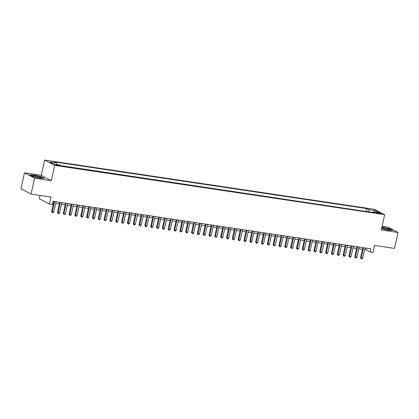 <?xml version="1.0" encoding="UTF-8"?>
<svg xmlns="http://www.w3.org/2000/svg" width="419" height="419" viewBox="0 0 419 419"><rect width="100%" height="100%" fill="white"/><g stroke="black" fill="none" stroke-linecap="round" stroke-linejoin="round"><path stroke-width="0.63" d="M58.707 165.709A2.111 0.293 12.5 0 0 59.891 165.709A2.111 0.293 12.5 0 0 56.958 164.793A2.111 0.293 12.5 0 0 55.774 164.793A2.111 0.293 12.5 0 0 58.707 165.709M40.098 195.443L39.365 198.758L49.452 204.079L52.37 204.514L53.077 201.329L370.789 248.792L370.082 251.976L372.999 252.416L374.555 245.408L394.52 248.388L398.05 232.461L387.957 227.14L382.107 226.265M24.48 172.838L20.95 188.77L31.043 194.091L34.573 178.159L51.333 180.662L54.721 165.374L44.629 160.053L41.24 175.346L24.48 172.838L34.573 178.159M54.721 165.374L384.679 214.664L374.586 209.343L44.629 160.053M378.257 212.8L376.974 212.606A2.043 0.283 12.5 0 0 375.827 212.611A2.043 0.283 12.5 0 0 378.666 213.501L379.949 213.69A2.043 0.283 12.5 0 0 381.096 213.685A2.043 0.283 12.5 0 0 378.257 212.8L378.121 213.407M369.212 211.951L368.814 209.605L366.908 208.599L54.439 161.923L56.35 162.928L49.934 161.97L54.082 164.154L60.493 165.112L62.405 166.118L374.874 212.8L372.962 211.794L372.423 212.433M368.814 209.605L375.23 210.563L379.373 212.752L372.962 211.794M366.96 211.616L61.755 165.777M49.452 204.079L51.008 197.071L31.043 194.091M384.679 214.664L381.29 229.958L398.05 232.461M364.635 249.619L365.991 249.824L370.082 251.976M52.7 203.021L53.47 203.131M55.664 203.461L59.299 204.006M61.493 204.331L65.128 204.875M67.323 205.205L70.958 205.745M73.152 206.075L76.787 206.619M78.982 206.944L82.616 207.489M84.811 207.814L88.446 208.358M90.64 208.688L94.275 209.228M96.47 209.558L100.104 210.102M102.299 210.427L105.934 210.972M108.128 211.302L111.768 211.841M113.963 212.171L117.598 212.716M119.792 213.041L123.427 213.585M125.621 213.91L129.256 214.455M131.451 214.785L135.086 215.324M137.28 215.654L140.915 216.199M143.109 216.523L146.744 217.068M148.939 217.398L152.574 217.938M154.768 218.268L158.403 218.812M160.597 219.137L164.232 219.682M166.427 220.006L170.062 220.551M172.256 220.881L175.891 221.421M178.085 221.751L181.72 222.295M183.915 222.62L187.55 223.165M189.744 223.495L193.379 224.034M195.573 224.364L199.208 224.903M201.403 225.233L205.038 225.778M207.232 226.103L210.867 226.648M213.062 226.978L216.702 227.517M218.896 227.847L222.531 228.392M224.725 228.716L228.36 229.261M230.555 229.586L234.19 230.131M236.384 230.46L240.019 231M242.213 231.33L245.848 231.875M248.043 232.199L251.678 232.744M253.872 233.074L257.507 233.613M259.701 233.943L263.336 234.488M265.531 234.813L269.166 235.358M271.36 235.682L274.995 236.227M277.189 236.557L280.824 237.096M283.019 237.426L286.654 237.971M288.848 238.296L292.483 238.84M294.677 239.17L298.312 239.71M300.507 240.04L304.142 240.579M306.336 240.909L309.971 241.454M312.165 241.779L315.8 242.323M317.995 242.653L321.635 243.193M323.829 243.523L327.464 244.068M329.659 244.392L333.294 244.937M335.488 245.262L339.123 245.806M341.317 246.136L344.952 246.676M347.147 247.006L350.782 247.55M352.976 247.875L356.611 248.42M358.805 248.75L362.44 249.289M366.368 248.132L365.991 249.824M366.316 211.276L366.908 208.599M56.35 162.928L56.617 164.536M374.298 211.993L375.23 210.563M381.573 228.685L388.465 230.272L392.572 230.309L389.534 228.706L381.934 227.061M51.333 180.662L41.24 175.346M33.001 176.593L40.145 178.237L44.252 178.274L41.214 176.671L34.065 175.032L29.959 174.99L33.001 176.593M362.812 247.603L360.57 257.716L361.257 258.073L363.551 247.713M362.713 258.293L361.885 258.947L361.304 258.858L361.257 258.073L362.713 258.293L365.007 247.928M361.304 258.858L360.57 257.716M381.667 228.261A4.284 0.592 12.5 0 0 387.172 229.732A4.284 0.592 12.5 0 0 389.424 229.837A4.284 0.592 12.5 0 0 388.104 228.921A4.284 0.592 12.5 0 0 383.626 227.863A4.284 0.592 12.5 0 0 381.788 227.706M387.455 229.769A2.933 0.403 12.5 0 0 384.019 228.91A2.933 0.403 12.5 0 0 383.123 228.811M381.892 227.239L389.377 228.832L392.168 230.303M41.245 177.719A4.284 0.592 12.5 0 0 37.438 176.231A4.284 0.592 12.5 0 0 32.907 175.802A4.284 0.592 12.5 0 0 32.991 176.001A4.284 0.592 12.5 0 0 36.951 177.337A4.284 0.592 12.5 0 0 41.104 177.797A4.284 0.592 12.5 0 0 41.245 177.719M39.135 177.735A2.933 0.403 12.5 0 0 34.803 176.776M30.299 175.168L34.133 175.205L41.057 176.797L43.848 178.269M356.983 246.728L354.741 256.842L355.422 257.203L357.721 246.838M356.883 257.423L356.056 258.078L355.474 257.989L355.422 257.203L356.883 257.423L359.177 247.058M355.474 257.989L354.741 256.842M351.153 245.859L348.912 255.972L349.593 256.334L351.892 245.969M351.054 256.548L350.226 257.203L349.645 257.119L349.593 256.334L351.054 256.548L353.348 246.189M349.645 257.119L348.912 255.972M345.324 244.989L343.082 255.103L343.763 255.459L346.063 245.099M345.225 255.679L344.397 256.334L343.816 256.25L343.763 255.459L345.225 255.679L347.519 245.319M343.816 256.25L343.082 255.103M339.495 244.12L337.253 254.233L337.934 254.59L340.233 244.23M339.395 254.81L338.568 255.464L337.986 255.375L337.934 254.59L339.395 254.81L341.689 244.445M337.986 255.375L337.253 254.233M333.665 243.245L331.424 253.359L332.105 253.72L334.404 243.355M333.566 253.935L332.738 254.595L332.157 254.506L332.105 253.72L333.566 253.935L335.86 243.575M332.157 254.506L331.424 253.359M327.836 242.376L325.594 252.489L326.275 252.851L328.575 242.486M327.731 253.066L326.909 253.72L326.328 253.636L326.275 252.851L327.731 253.066L330.031 242.706M326.328 253.636L325.594 252.489M322.007 241.506L319.765 251.62L320.446 251.976L322.745 241.616M321.902 252.196L321.08 252.851L320.498 252.762L320.446 251.976L321.902 252.196L324.201 241.831M320.498 252.762L319.765 251.62M316.177 240.637L313.936 250.745L314.617 251.107L316.916 240.747M316.073 251.327L315.25 251.981L314.664 251.892L314.617 251.107L316.073 251.327L318.372 240.962M314.664 251.892L313.936 250.745M310.348 239.762L308.106 249.876L308.787 250.237L311.087 239.872M310.243 250.452L309.421 251.107L308.834 251.023L308.787 250.237L310.243 250.452L312.543 240.092M308.834 251.023L308.106 249.876M304.519 238.893L302.277 249.006L302.958 249.368L305.257 239.003M304.414 249.583L303.592 250.237L303.005 250.153L302.958 249.368L304.414 249.583L306.713 239.223M303.005 250.153L302.277 249.006M298.689 238.023L296.448 248.137L297.129 248.493L299.428 238.133M298.585 248.713L297.762 249.368L297.176 249.279L297.129 248.493L298.585 248.713L300.884 238.348M297.176 249.279L296.448 248.137M292.86 237.149L290.618 247.262L291.299 247.624L293.593 237.259M292.755 247.844L291.933 248.498L291.346 248.409L291.299 247.624L292.755 247.844L295.055 237.479M291.346 248.409L290.618 247.262M287.031 236.279L284.789 246.393L285.47 246.754L287.764 236.389M286.926 246.969L286.098 247.624L285.517 247.54L285.47 246.754L286.926 246.969L289.225 236.609M285.517 247.54L284.789 246.393M281.201 235.41L278.96 245.524L279.641 245.88L281.935 235.52M281.097 246.1L280.269 246.754L279.688 246.665L279.641 245.88L281.097 246.1L283.396 235.735M279.688 246.665L278.96 245.524M275.372 234.54L273.13 244.649L273.811 245.01L276.105 234.65M275.267 245.23L274.44 245.885L273.858 245.796L273.811 245.01L275.267 245.23L277.567 234.865M273.858 245.796L273.13 244.649M269.543 233.666L267.296 243.779L267.982 244.141L270.276 233.776M269.438 244.356L268.61 245.015L268.029 244.926L267.982 244.141L269.438 244.356L271.737 233.996M268.029 244.926L267.296 243.779M263.708 232.796L261.466 242.91L262.153 243.271L264.447 232.906M263.609 243.486L262.781 244.141L262.2 244.057L262.153 243.271L263.609 243.486L265.903 233.126M262.2 244.057L261.466 242.91M257.879 231.927L255.637 242.041L256.323 242.397L258.617 232.037M257.779 242.617L256.952 243.271L256.37 243.182L256.323 242.397L257.779 242.617L260.073 232.252M256.37 243.182L255.637 242.041M252.049 231.052L249.808 241.166L250.489 241.527L252.788 231.162M251.95 241.747L251.122 242.402L250.541 242.313L250.489 241.527L251.95 241.747L254.244 231.382M250.541 242.313L249.808 241.166M246.22 230.183L243.978 240.297L244.659 240.658L246.959 230.293M246.121 240.873L245.293 241.527L244.712 241.444L244.659 240.658L246.121 240.873L248.415 230.513M244.712 241.444L243.978 240.297M240.391 229.313L238.149 239.427L238.83 239.783L241.129 229.423M240.291 240.003L239.464 240.658L238.882 240.569L238.83 239.783L240.291 240.003L242.585 229.638M238.882 240.569L238.149 239.427M234.561 228.444L232.32 238.558L233.001 238.914L235.3 228.554M234.462 239.134L233.634 239.788L233.053 239.699L233.001 238.914L234.462 239.134L236.756 228.769M233.053 239.699L232.32 238.558M228.732 227.569L226.49 237.683L227.171 238.044L229.471 227.679M228.633 238.259L227.805 238.919L227.224 238.83L227.171 238.044L228.633 238.259L230.927 227.899M227.224 238.83L226.49 237.683M222.903 226.7L220.661 236.814L221.342 237.175L223.641 226.81M222.798 237.39L221.976 238.044L221.394 237.961L221.342 237.175L222.798 237.39L225.097 227.03M221.394 237.961L220.661 236.814M217.073 225.831L214.832 235.944L215.513 236.3L217.812 225.941M216.969 236.52L216.146 237.175L215.565 237.086L215.513 236.3L216.969 236.52L219.268 226.155M215.565 237.086L214.832 235.944M211.244 224.956L209.002 235.069L209.683 235.431L211.983 225.071M211.139 235.651L210.317 236.306L209.73 236.216L209.683 235.431L211.139 235.651L213.439 225.286M209.73 236.216L209.002 235.069M205.415 224.086L203.173 234.2L203.854 234.561L206.153 224.196M205.31 234.776L204.488 235.431L203.901 235.347L203.854 234.561L205.31 234.776L207.609 224.416M203.901 235.347L203.173 234.2M199.585 223.217L197.344 233.331L198.025 233.692L200.324 223.327M199.481 233.907L198.658 234.561L198.072 234.478L198.025 233.692L199.481 233.907L201.78 223.547M198.072 234.478L197.344 233.331M193.756 222.348L191.514 232.461L192.195 232.817L194.495 222.458M193.651 233.037L192.829 233.692L192.242 233.603L192.195 232.817L193.651 233.037L195.951 222.672M192.242 233.603L191.514 232.461M187.927 221.473L185.685 231.587L186.366 231.948L188.66 221.583M187.822 232.168L187 232.823L186.413 232.734L186.366 231.948L187.822 232.168L190.121 221.803M186.413 232.734L185.685 231.587M182.097 220.604L179.856 230.717L180.537 231.079L182.831 220.713M181.993 231.293L181.165 231.948L180.584 231.864L180.537 231.079L181.993 231.293L184.292 220.933M180.584 231.864L179.856 230.717M176.268 219.734L174.026 229.848L174.707 230.204L177.001 219.844M176.163 230.424L175.336 231.079L174.754 230.989L174.707 230.204L176.163 230.424L178.463 220.059M174.754 230.989L174.026 229.848M170.439 218.865L168.197 228.973L168.878 229.334L171.172 218.975M170.334 229.554L169.506 230.209L168.925 230.12L168.878 229.334L170.334 229.554L172.633 219.189M168.925 230.12L168.197 228.973M164.609 217.99L162.363 228.104L163.049 228.465L165.343 218.1M164.505 228.68L163.677 229.334L163.096 229.251L163.049 228.465L164.505 228.68L166.804 218.32M163.096 229.251L162.363 228.104M158.775 217.121L156.533 227.234L157.219 227.596L159.513 217.231M158.675 227.81L157.848 228.465L157.266 228.381L157.219 227.596L158.675 227.81L160.969 217.451M157.266 228.381L156.533 227.234M152.945 216.251L150.704 226.365L151.39 226.721L153.684 216.361M152.846 226.941L152.018 227.596L151.437 227.507L151.39 226.721L152.846 226.941L155.14 216.576M151.437 227.507L150.704 226.365M147.116 215.376L144.874 225.49L145.555 225.851L147.855 215.486M147.017 226.071L146.189 226.726L145.608 226.637L145.555 225.851L147.017 226.071L149.311 215.706M145.608 226.637L144.874 225.49M141.287 214.507L139.045 224.621L139.726 224.982L142.025 214.617M141.187 225.197L140.36 225.851L139.778 225.768L139.726 224.982L141.187 225.197L143.481 214.837M139.778 225.768L139.045 224.621M135.457 213.638L133.216 223.751L133.897 224.107L136.196 213.748M135.358 224.327L134.53 224.982L133.949 224.893L133.897 224.107L135.358 224.327L137.652 213.962M133.949 224.893L133.216 223.751M129.628 212.768L127.386 222.882L128.067 223.238L130.367 212.878M129.529 223.458L128.701 224.113L128.12 224.024L128.067 223.238L129.529 223.458L131.823 213.093M128.12 224.024L127.386 222.882M123.799 211.894L121.557 222.007L122.238 222.369L124.537 212.004M123.699 222.583L122.872 223.243L122.29 223.154L122.238 222.369L123.699 222.583L125.993 212.224M122.29 223.154L121.557 222.007M117.969 211.024L115.728 221.138L116.409 221.499L118.708 211.134M117.865 221.714L117.042 222.369L116.461 222.285L116.409 221.499L117.865 221.714L120.164 211.354M116.461 222.285L115.728 221.138M112.14 210.155L109.898 220.268L110.579 220.624L112.879 210.265M112.035 220.844L111.213 221.499L110.632 221.41L110.579 220.624L112.035 220.844L114.335 210.479M110.632 221.41L109.898 220.268M106.311 209.28L104.069 219.394L104.75 219.755L107.049 209.39M106.206 219.975L105.384 220.63L104.797 220.541L104.75 219.755L106.206 219.975L108.505 209.61M104.797 220.541L104.069 219.394M100.481 208.411L98.24 218.524L98.921 218.886L101.22 208.521M100.377 219.1L99.554 219.755L98.968 219.671L98.921 218.886L100.377 219.1L102.676 208.741M98.968 219.671L98.24 218.524M94.652 207.541L92.41 217.655L93.091 218.011L95.391 207.651M94.547 218.231L93.725 218.886L93.138 218.802L93.091 218.011L94.547 218.231L96.847 207.871M93.138 218.802L92.41 217.655M88.823 206.672L86.581 216.785L87.262 217.142L89.561 206.782M88.718 217.361L87.896 218.016L87.309 217.927L87.262 217.142L88.718 217.361L91.017 206.996M87.309 217.927L86.581 216.785M82.993 205.797L80.752 215.911L81.433 216.272L83.727 205.907M82.889 216.487L82.066 217.147L81.48 217.058L81.433 216.272L82.889 216.487L85.188 206.127M81.48 217.058L80.752 215.911M77.164 204.928L74.922 215.041L75.603 215.403L77.897 205.038M77.059 215.617L76.232 216.272L75.65 216.188L75.603 215.403L77.059 215.617L79.359 205.258M75.65 216.188L74.922 215.041M71.335 204.058L69.093 214.172L69.774 214.528L72.068 204.168M71.23 214.748L70.402 215.403L69.821 215.314L69.774 214.528L71.23 214.748L73.529 204.383M69.821 215.314L69.093 214.172M65.505 203.189L63.264 213.297L63.945 213.659L66.239 203.299M65.401 213.879L64.573 214.533L63.992 214.444L63.945 213.659L65.401 213.879L67.7 203.514M63.992 214.444L63.264 213.297M59.676 202.314L57.429 212.428L58.115 212.789L60.409 202.424M59.571 213.004L58.744 213.659L58.162 213.575L58.115 212.789L59.571 213.004L61.871 202.644M58.162 213.575L57.429 212.428M53.842 201.445L51.6 211.558L52.286 211.92L54.58 201.555M53.742 212.134L52.914 212.789L52.333 212.705L52.286 211.92L53.742 212.134L56.036 201.775M52.333 212.705L51.6 211.558M376.864 213.098L376.974 212.606"/></g></svg>
